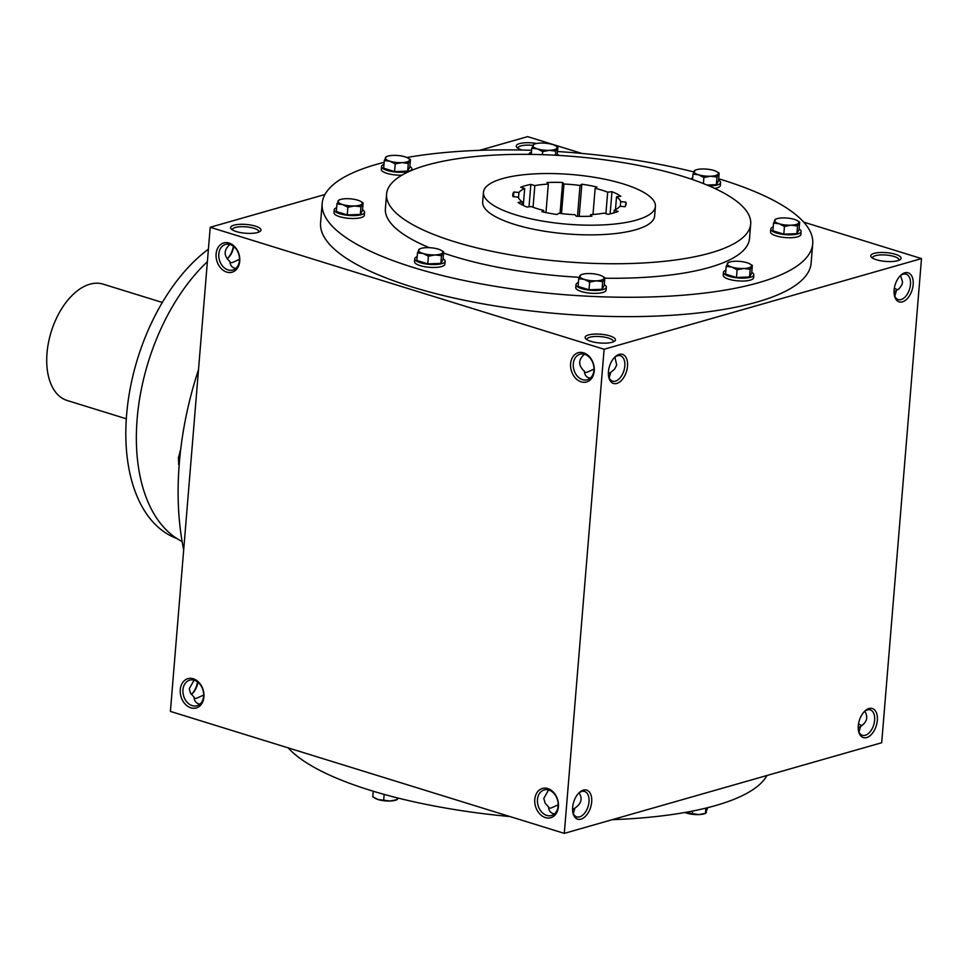 <?xml version="1.0" encoding="UTF-8"?>
<svg xmlns="http://www.w3.org/2000/svg" width="970" height="970" viewBox="0 0 970 970"><rect width="100%" height="100%" fill="white"/><g stroke="black" fill="none" stroke-linecap="round" stroke-linejoin="round"><path stroke-width="1.45" d="M548.317 184.082A51.762 14.962 4.7 0 0 534.834 185.622L530.857 184.397A56.83 16.429 4.7 0 0 520.696 187.295L524.685 188.532A51.762 14.962 4.7 0 0 518.95 192.472L513.833 192.012A56.83 16.429 4.7 0 0 512.803 194.703A56.83 16.429 4.7 0 0 513.033 196.655L518.138 197.116A51.762 14.962 4.7 0 0 522.345 201.942L518.053 202.439A56.83 16.429 4.7 0 0 526.904 207.046L531.196 206.549A51.762 14.962 4.7 0 0 543.733 210.441L541.903 211.69A56.83 16.429 4.7 0 0 557.035 214.503L558.853 213.254A51.762 14.962 4.7 0 0 574.931 214.697L576.265 216.237A56.83 16.429 4.7 0 0 591.894 216.177L590.56 214.649A51.762 14.962 4.7 0 0 604.043 213.097L608.02 214.334A56.83 16.429 4.7 0 0 618.181 211.436L614.192 210.199A51.762 14.962 4.7 0 0 619.927 206.258L625.044 206.719A56.83 16.429 4.7 0 0 626.074 204.015A56.83 16.429 4.7 0 0 625.844 202.075L620.739 201.614A51.762 14.962 4.7 0 0 616.532 196.777L620.812 196.292A56.83 16.429 4.7 0 0 611.973 191.684L607.681 192.169A51.762 14.962 4.7 0 0 595.143 188.289L596.974 187.04A56.83 16.429 4.7 0 0 581.842 184.215L580.024 185.476A51.762 14.962 4.7 0 0 563.946 184.033L562.6 182.493A56.83 16.429 4.7 0 0 546.983 182.542L548.317 184.082L545.977 212.588M534.834 185.622L533.051 207.265M518.95 192.472L518.501 197.916M524.685 188.532L523.291 205.446M563.946 184.033L561.509 213.594M580.024 185.476L577.489 216.274M636.405 220.093A86.257 24.929 4.7 0 0 655.405 206.428A86.257 24.929 4.7 0 0 571.475 174.515A86.257 24.929 4.7 0 0 483.46 192.29A86.257 24.929 4.7 0 0 539.866 220.614A86.257 24.929 4.7 0 0 636.405 220.093M483.46 192.29L482.672 201.978A86.257 24.929 4.7 0 0 539.077 230.302A86.257 24.929 4.7 0 0 635.605 229.781A86.257 24.929 4.7 0 0 654.617 216.116L655.405 206.428M710.44 252.952A182.675 52.792 4.7 0 0 750.695 224.009A182.675 52.792 4.7 0 0 572.967 156.425A182.675 52.792 4.7 0 0 386.581 194.073A182.675 52.792 4.7 0 0 506.025 254.067A182.675 52.792 4.7 0 0 710.44 252.952M604.831 278.22A182.675 52.792 4.7 0 0 709.252 267.477A182.675 52.792 4.7 0 0 749.507 238.535L750.695 224.009M386.581 194.073L385.393 208.598A182.675 52.792 4.7 0 0 429.322 247.677M443.545 253.049A182.675 52.792 4.7 0 0 579.199 277.311M384.144 162.342A246.101 71.125 4.7 0 0 322.173 203.409A246.101 71.125 4.7 0 0 483.084 284.222A246.101 71.125 4.7 0 0 758.491 282.719A246.101 71.125 4.7 0 0 812.714 243.737A246.101 71.125 4.7 0 0 718.685 178.771M693.793 171.92A246.101 71.125 4.7 0 0 557.568 151.526M531.596 150.289A246.101 71.125 4.7 0 0 406.927 157.516M612.3 819.662A246.101 71.125 4.7 0 0 715.496 805.585A246.101 71.125 4.7 0 0 766.979 775.491M288.211 747.882A246.101 71.125 4.7 0 0 510.038 816.57M191.781 694.12A15.217 8.875 107.2 0 0 197.54 681.922M233.37 246.21A15.217 8.875 -72.8 0 1 227.598 258.396M564.297 833.375L604.104 349.248L921.5 258.59L881.694 742.729L564.297 833.375L170.405 711.41L210.211 227.271L324.926 194.509M479.604 150.338L527.607 136.625L581.867 153.43M866.622 737.576A15.217 8.875 107.2 0 0 877.377 717.254A15.217 8.875 107.2 0 0 864.876 711.034A15.217 8.875 107.2 0 0 858.608 731.307A15.217 8.875 107.2 0 0 866.622 737.576M904.84 272.812A15.217 8.875 -72.8 0 1 913.231 282.67A15.217 8.875 -72.8 0 1 905.046 300.591A15.217 8.875 -72.8 0 1 894.425 295.583A15.217 8.875 -72.8 0 1 900.706 275.31A15.217 8.875 -72.8 0 1 904.84 272.812M580.969 819.165A15.217 8.875 107.2 0 0 591.712 798.843A15.217 8.875 107.2 0 0 579.223 792.623A15.217 8.875 107.2 0 0 572.943 812.884A15.217 8.875 107.2 0 0 580.969 819.165M619.175 354.389A15.217 8.875 -72.8 0 1 627.578 364.259A15.217 8.875 -72.8 0 1 619.393 382.18A15.217 8.875 -72.8 0 1 608.772 377.172A15.217 8.875 -72.8 0 1 615.041 356.899A15.217 8.875 -72.8 0 1 619.175 354.389M803.693 222.118L921.5 258.59M233.952 225.185A15.217 4.401 -175.3 0 1 253.109 225.525A15.217 4.401 -175.3 0 1 260.13 231.357A15.217 4.401 -175.3 0 1 245.41 233.224A15.217 4.401 -175.3 0 1 231.2 228.981A15.217 4.401 -175.3 0 1 233.952 225.185M588.463 334.953A15.217 4.401 -175.3 0 1 607.62 335.305A15.217 4.401 -175.3 0 1 614.64 341.125A15.217 4.401 -175.3 0 1 599.921 342.992A15.217 4.401 -175.3 0 1 585.71 338.748A15.217 4.401 -175.3 0 1 588.463 334.953M522.09 150.035A15.217 4.401 -175.3 0 1 516.852 147.391A15.217 4.401 -175.3 0 1 519.617 143.596A15.217 4.401 -175.3 0 1 536.616 143.499M874.115 253.364A15.217 4.401 -175.3 0 1 893.273 253.716A15.217 4.401 -175.3 0 1 900.293 259.536A15.217 4.401 -175.3 0 1 885.574 261.415A15.217 4.401 -175.3 0 1 871.363 257.159A15.217 4.401 -175.3 0 1 874.115 253.364M812.714 243.737L811.126 263.1A246.101 71.125 -175.3 0 1 756.891 302.082A246.101 71.125 -175.3 0 1 481.496 303.586A246.101 71.125 -175.3 0 1 320.585 222.773L322.173 203.409M210.211 227.271L604.104 349.248M534.785 799.413A15.217 11.567 74.1 0 1 553.543 792.32A15.217 11.567 74.1 0 1 551.469 817.48A15.217 11.567 74.1 0 1 534.785 799.413M180.274 689.646A15.217 11.567 74.1 0 1 199.032 682.553A15.217 11.567 74.1 0 1 196.971 707.712A15.217 11.567 74.1 0 1 180.274 689.646M594.234 371.013A15.217 11.567 -105.9 0 0 577.55 352.947A15.217 11.567 -105.9 0 0 575.477 378.106A15.217 11.567 -105.9 0 0 594.234 371.013M239.735 261.245A15.217 11.567 -105.9 0 0 223.039 243.179A15.217 11.567 -105.9 0 0 220.978 268.326A15.217 11.567 -105.9 0 0 239.735 261.245M239.444 260.433A13.301 10.1 -105.9 0 0 225.464 244.452A13.301 10.1 -105.9 0 0 219.402 260.008A13.301 10.1 -105.9 0 0 232.776 270.024A13.301 10.1 -105.9 0 0 239.444 260.433M235.771 268.399C232.157 267.853 230.193 265.537 229.866 261.439C223.585 255.74 223.597 250.09 229.89 244.464M593.943 370.2A13.301 10.1 -105.9 0 0 579.975 354.22A13.301 10.1 -105.9 0 0 573.913 369.788A13.301 10.1 -105.9 0 0 587.274 379.791A13.301 10.1 -105.9 0 0 593.943 370.2M194.073 680.188L189.283 688.664L190.338 692.871L194.036 697.163C194.364 701.249 196.34 703.577 199.953 704.111M194.182 698.4L196.595 698.254L203.676 695.041M191.345 694.459A13.301 7.748 107.2 0 0 192.327 693.635A13.301 7.748 107.2 0 0 197.904 682.201M233.734 246.489A13.301 7.748 -72.8 0 1 228.156 257.911A13.301 7.748 -72.8 0 1 227.162 258.748M239.493 259.329L232.412 262.543L229.999 262.676M858.45 730.507A13.301 7.748 107.2 0 0 862.391 735.296A13.301 7.748 107.2 0 0 865.276 735.272A13.301 7.748 107.2 0 0 874.322 722.541A13.301 7.748 107.2 0 0 870.26 709.882A13.301 7.748 107.2 0 0 864.306 711.604M858.971 731.95L860.572 726.506L858.22 727.742M864.743 711.252C868.405 717.012 867.01 722.092 860.572 726.506M900.124 275.88A13.301 7.748 -72.8 0 1 903.191 274.183A13.301 7.748 -72.8 0 1 906.077 274.158A13.301 7.748 -72.8 0 1 909.557 289.157A13.301 7.748 -72.8 0 1 898.208 299.572A13.301 7.748 -72.8 0 1 894.279 294.783M572.797 812.096A13.301 7.748 107.2 0 0 576.738 816.873A13.301 7.748 107.2 0 0 579.624 816.861A13.301 7.748 107.2 0 0 588.669 804.13A13.301 7.748 107.2 0 0 584.607 791.471A13.301 7.748 107.2 0 0 578.654 793.193M573.318 813.539L574.919 808.095C581.357 803.681 582.752 798.589 579.09 792.842M614.907 357.118L616.702 365.059L614.64 369.061L610.736 372.371L609.148 377.827M614.471 357.469A13.301 7.748 -72.8 0 1 617.538 355.772A13.301 7.748 -72.8 0 1 620.424 355.747A13.301 7.748 -72.8 0 1 623.892 370.746A13.301 7.748 -72.8 0 1 612.555 381.161A13.301 7.748 -72.8 0 1 608.614 376.372M862.015 725.536A13.301 10.1 74.1 0 1 858.547 723.79M894.049 292.031L899.178 288.684L901.894 284.853L902.585 282.052L900.572 275.541M894.364 288.078A13.301 10.1 -105.9 0 0 897.832 289.812M207.386 261.67A162.378 94.624 107.2 0 0 137.316 416.918A162.378 94.624 107.2 0 0 182.117 541.515M198.51 369.643A246.101 143.427 107.2 0 0 183.694 549.844M208.417 249.157A160.341 93.447 107.2 0 0 127.228 408.321A160.341 93.447 107.2 0 0 176.807 538.483M581.842 184.215L579.199 216.322M595.143 188.289L592.997 214.491M562.6 182.493L560.066 213.412M611.973 191.684L610.142 213.885M607.681 192.169L605.91 213.679M616.532 196.777L615.477 209.605M625.844 202.075L625.529 205.907M620.739 201.614L620.351 206.295M614.192 210.199L613.974 212.903M590.56 214.649L590.427 216.249M543.733 210.441L543.588 212.078M513.833 192.012L513.457 196.692M522.345 201.942L522.102 204.852M530.857 184.397L529.014 206.804M232.388 229.914A13.301 3.844 -175.3 0 1 232.363 229.587A13.301 3.844 -175.3 0 1 235.298 227.477A13.301 3.844 -175.3 0 1 250.187 227.404A13.301 3.844 -175.3 0 1 258.881 231.769A13.301 3.844 -175.3 0 1 258.808 232.085M594.004 369.097L586.923 372.31L584.51 372.444M608.384 373.62L610.736 372.371M584.401 354.244C578.108 359.858 578.096 365.508 584.364 371.207C584.692 375.305 586.668 377.621 590.281 378.167M586.899 339.682A13.301 3.844 -175.3 0 1 586.874 339.354A13.301 3.844 -175.3 0 1 589.808 337.245A13.301 3.844 -175.3 0 1 604.686 337.172A13.301 3.844 -175.3 0 1 613.379 341.537A13.301 3.844 -175.3 0 1 613.307 341.852M518.041 148.325A13.301 3.844 -175.3 0 1 518.029 147.998A13.301 3.844 -175.3 0 1 520.951 145.888A13.301 3.844 -175.3 0 1 532.857 145.379M896.389 290.782L894.801 296.238M872.551 258.093A13.301 3.844 -175.3 0 1 872.527 257.765A13.301 3.844 -175.3 0 1 875.461 255.668A13.301 3.844 -175.3 0 1 890.339 255.583A13.301 3.844 -175.3 0 1 899.044 259.948A13.301 3.844 -175.3 0 1 898.972 260.275M574.919 808.095L572.567 809.332M537.477 799.535A13.301 10.1 74.1 0 1 544.146 789.944A13.301 10.1 74.1 0 1 557.52 799.947A13.301 10.1 74.1 0 1 551.457 815.515A13.301 10.1 74.1 0 1 537.477 799.535M182.966 689.755A13.301 10.1 74.1 0 1 189.647 680.164A13.301 10.1 74.1 0 1 203.009 690.179A13.301 10.1 74.1 0 1 196.946 705.748A13.301 10.1 74.1 0 1 182.966 689.755M548.68 808.168L551.105 808.034L558.174 804.809M554.452 813.878C550.839 813.345 548.875 811.029 548.547 806.931L545.213 803.305L543.794 798.431L548.571 789.956M126.306 418.797L67.088 400.464A60.892 35.49 -72.8 0 1 48.5 342.495A60.892 35.49 -72.8 0 1 89.87 284.198A60.892 35.49 -72.8 0 1 103.111 284.137L162.329 302.47M180.65 449.801L178.431 457.731L178.722 464.703M180.456 451.474L179.826 451.28M692.544 179.559L692.992 174.127L695.15 170.259M707.045 185.052L716.357 184.7L718.515 180.832L719.146 173.157L718.152 174.054A12.173 3.516 4.7 0 0 716.648 171.617A12.173 3.516 4.7 0 0 713.774 170.429A12.173 3.516 4.7 0 0 701.771 168.986A12.173 3.516 4.7 0 0 695.963 169.92A12.173 3.516 4.7 0 0 694.156 171.156A12.173 3.516 4.7 0 0 698.533 174.782A12.173 3.516 4.7 0 0 710.525 176.225A12.173 3.516 4.7 0 0 718.152 174.054L716.988 177.025L710.525 176.225L703.905 177.51L698.533 174.782L692.992 174.127M714.647 188.386A15.217 4.401 4.7 0 0 717.012 187.889A15.217 4.401 4.7 0 0 720.37 185.476L720.601 182.566A15.217 4.401 4.7 0 0 718.576 180.105M709.021 185.876A15.217 4.401 4.7 0 0 717.254 184.979A15.217 4.401 4.7 0 0 720.601 182.566M692.677 177.971A15.217 4.401 4.7 0 0 690.87 178.989M719.146 173.157L716.903 171.775M716.357 184.7L716.988 177.025M703.408 183.572L703.905 177.51M531.257 154.4L531.766 148.228L533.924 144.36M557.071 155.321L557.92 147.258L556.925 148.143A12.173 3.516 4.7 0 0 555.422 145.718A12.173 3.516 4.7 0 0 552.548 144.53A12.173 3.516 4.7 0 0 540.545 143.075A12.173 3.516 4.7 0 0 534.737 144.021A12.173 3.516 4.7 0 0 532.93 145.257A12.173 3.516 4.7 0 0 537.307 148.871A12.173 3.516 4.7 0 0 549.299 150.326A12.173 3.516 4.7 0 0 556.925 148.143L555.761 151.114L549.299 150.326L542.679 151.599L537.307 148.871L531.766 148.228M558.914 155.43A15.217 4.401 4.7 0 0 557.35 154.194M531.451 152.06A15.217 4.401 4.7 0 0 529.038 154.169A15.217 4.401 4.7 0 0 529.038 154.363L529.038 154.169M557.92 147.258L555.677 145.876M555.422 155.224L555.761 151.114M542.424 154.666L542.679 151.599M407.946 158.037A12.173 3.516 4.7 0 0 405.072 156.837A12.173 3.516 4.7 0 0 393.068 155.394A12.173 3.516 4.7 0 0 387.26 156.328A12.173 3.516 4.7 0 0 385.454 157.564A12.173 3.516 4.7 0 0 389.831 161.19A12.173 3.516 4.7 0 0 401.835 162.645A12.173 3.516 4.7 0 0 409.449 160.462A12.173 3.516 4.7 0 0 407.946 158.037L410.443 159.565L409.813 167.24L407.655 171.108L394.572 171.593L383.659 168.21L384.29 160.535L386.448 156.679M383.974 164.379A15.217 4.401 4.7 0 0 381.562 166.488L381.319 169.386A15.217 4.401 4.7 0 0 401.956 175.17M381.562 166.488A15.217 4.401 4.7 0 0 391.516 171.484A15.217 4.401 4.7 0 0 408.552 171.387A15.217 4.401 4.7 0 0 411.911 168.974A15.217 4.401 4.7 0 0 409.873 166.513M410.443 159.565L408.285 163.433L401.835 162.645L395.202 163.918L389.831 161.19L384.29 160.535M407.655 171.108L408.285 163.433M394.572 171.593L395.202 163.918M360.61 201.36A12.173 3.516 4.7 0 0 357.736 200.16A12.173 3.516 4.7 0 0 345.744 198.717A12.173 3.516 4.7 0 0 339.924 199.65A12.173 3.516 4.7 0 0 338.118 200.887A12.173 3.516 4.7 0 0 342.507 204.512A12.173 3.516 4.7 0 0 354.499 205.967A12.173 3.516 4.7 0 0 362.113 203.785A12.173 3.516 4.7 0 0 360.61 201.36L363.107 202.888L362.477 210.563L360.319 214.431L347.248 214.916L336.323 211.545L336.954 203.858L339.112 200.002M336.638 207.701A15.217 4.401 4.7 0 0 334.226 209.811L333.995 212.709A15.217 4.401 4.7 0 0 343.95 217.704A15.217 4.401 4.7 0 0 360.986 217.619A15.217 4.401 4.7 0 0 364.332 215.207L364.575 212.297A15.217 4.401 4.7 0 0 362.537 209.835M334.226 209.811A15.217 4.401 4.7 0 0 344.18 214.806A15.217 4.401 4.7 0 0 361.216 214.709A15.217 4.401 4.7 0 0 364.575 212.297M363.107 202.888L360.949 206.755L354.499 205.967L347.878 207.24L342.507 204.512L336.954 203.858M360.319 214.431L360.949 206.755M347.248 214.916L347.878 207.24M441.144 250.308A12.173 3.516 4.7 0 0 438.27 249.12A12.173 3.516 4.7 0 0 426.279 247.665A12.173 3.516 4.7 0 0 420.459 248.611A12.173 3.516 4.7 0 0 418.652 249.848A12.173 3.516 4.7 0 0 423.041 253.473A12.173 3.516 4.7 0 0 435.033 254.916A12.173 3.516 4.7 0 0 442.647 252.746A12.173 3.516 4.7 0 0 441.144 250.308L443.642 251.848L443.011 259.523L440.853 263.391L427.782 263.876L416.857 260.493L417.488 252.818L419.646 248.95M417.173 256.662A15.217 4.401 4.7 0 0 414.76 258.76L414.529 261.67A15.217 4.401 4.7 0 0 424.484 266.665A15.217 4.401 4.7 0 0 441.52 266.568A15.217 4.401 4.7 0 0 444.866 264.155L445.109 261.257A15.217 4.401 4.7 0 0 443.072 258.784M414.76 258.76A15.217 4.401 4.7 0 0 424.714 263.755A15.217 4.401 4.7 0 0 441.75 263.67A15.217 4.401 4.7 0 0 445.109 261.257M443.642 251.848L441.483 255.716L435.033 254.916L428.413 256.201L423.041 253.473L417.488 252.818M440.853 263.391L441.483 255.716M427.782 263.876L428.413 256.201M602.37 276.22A12.173 3.516 4.7 0 0 599.496 275.019A12.173 3.516 4.7 0 0 587.505 273.576A12.173 3.516 4.7 0 0 581.685 274.51A12.173 3.516 4.7 0 0 579.878 275.747A12.173 3.516 4.7 0 0 584.267 279.372A12.173 3.516 4.7 0 0 596.259 280.827A12.173 3.516 4.7 0 0 603.874 278.645A12.173 3.516 4.7 0 0 602.37 276.22L604.868 277.747L604.237 285.423L602.079 289.29L589.008 289.775L578.084 286.405L578.714 278.717L580.872 274.862M578.399 282.561A15.217 4.401 4.7 0 0 575.986 284.671L575.756 287.569A15.217 4.401 4.7 0 0 585.71 292.564A15.217 4.401 4.7 0 0 602.746 292.479A15.217 4.401 4.7 0 0 606.092 290.066L606.335 287.156A15.217 4.401 4.7 0 0 604.298 284.695M575.986 284.671A15.217 4.401 4.7 0 0 585.941 289.666A15.217 4.401 4.7 0 0 602.976 289.569A15.217 4.401 4.7 0 0 606.335 287.156M604.868 277.747L602.709 281.615L596.259 280.827L589.639 282.1L584.267 279.372L578.714 278.717M602.079 289.29L602.709 281.615M589.008 289.775L589.639 282.1M749.846 263.901A12.173 3.516 4.7 0 0 746.973 262.712A12.173 3.516 4.7 0 0 734.969 261.257A12.173 3.516 4.7 0 0 729.161 262.203A12.173 3.516 4.7 0 0 727.354 263.44A12.173 3.516 4.7 0 0 731.732 267.053A12.173 3.516 4.7 0 0 743.735 268.508A12.173 3.516 4.7 0 0 751.35 266.326A12.173 3.516 4.7 0 0 749.846 263.901L752.344 265.44L751.714 273.116L749.555 276.983L736.472 277.469L725.56 274.086L726.19 266.41L728.349 262.543M725.875 270.242A15.217 4.401 4.7 0 0 723.462 272.352L723.232 275.25A15.217 4.401 4.7 0 0 733.174 280.257A15.217 4.401 4.7 0 0 750.21 280.16A15.217 4.401 4.7 0 0 753.569 277.747L753.811 274.849A15.217 4.401 4.7 0 0 751.774 272.376M723.462 272.352A15.217 4.401 4.7 0 0 733.417 277.347A15.217 4.401 4.7 0 0 750.453 277.262A15.217 4.401 4.7 0 0 753.811 274.849M752.344 265.44L750.186 269.296L743.735 268.508L737.103 269.781L731.732 267.053L726.19 266.41M749.555 276.983L750.186 269.296M736.472 277.469L737.103 269.781M797.182 220.578A12.173 3.516 4.7 0 0 794.309 219.39A12.173 3.516 4.7 0 0 782.305 217.935A12.173 3.516 4.7 0 0 776.497 218.88A12.173 3.516 4.7 0 0 774.69 220.117A12.173 3.516 4.7 0 0 779.068 223.731A12.173 3.516 4.7 0 0 791.059 225.185A12.173 3.516 4.7 0 0 798.686 223.003A12.173 3.516 4.7 0 0 797.182 220.578L799.68 222.118L799.05 229.793L796.891 233.649L783.808 234.146L772.896 230.763L773.526 223.088L775.685 219.22M773.211 226.919A15.217 4.401 4.7 0 0 770.798 229.029L770.556 231.927A15.217 4.401 4.7 0 0 780.51 236.935A15.217 4.401 4.7 0 0 797.546 236.838A15.217 4.401 4.7 0 0 800.905 234.425L801.147 231.527A15.217 4.401 4.7 0 0 799.11 229.053M770.798 229.029A15.217 4.401 4.7 0 0 780.753 234.025A15.217 4.401 4.7 0 0 797.789 233.928A15.217 4.401 4.7 0 0 801.147 231.527M799.68 222.118L797.522 225.974L791.059 225.185L784.439 226.459L779.068 223.731L773.526 223.088M796.891 233.649L797.522 225.974M783.808 234.146L784.439 226.459M396.972 799.692L395.954 800.08A12.173 3.516 -175.3 0 1 390.134 801.014A12.173 3.516 -175.3 0 1 378.142 799.571A12.173 3.516 -175.3 0 1 375.257 798.383A12.173 3.516 -175.3 0 1 375.002 798.225M384.156 794.394L383.683 800.226L378.142 799.571L372.771 796.843L373.232 791.229M383.683 800.226L390.134 801.014L396.754 799.741L398.124 798.08M396.924 797.776L396.754 799.741L397.748 798.843M705.675 813.284L704.644 813.672A12.173 3.516 -175.3 0 1 698.837 814.606A12.173 3.516 -175.3 0 1 686.833 813.163A12.173 3.516 -175.3 0 1 684.978 812.484L698.837 814.606L705.457 813.321L707.76 807.658M692.604 811.053L692.386 813.806M705.881 808.119L705.457 813.321L706.451 812.436M695.963 169.92L694.932 170.308M716.648 171.617L717.351 172.029M534.737 144.021L533.706 144.397M555.422 145.718L556.125 146.118M387.26 156.328L386.242 156.716M411.911 168.974L411.801 170.32M339.924 199.65L338.906 200.038M420.459 248.611L419.44 248.987M581.685 274.51L580.666 274.898M729.161 262.203L728.143 262.579M776.497 218.88L775.466 219.256M375.257 798.383L374.553 797.97"/></g></svg>
